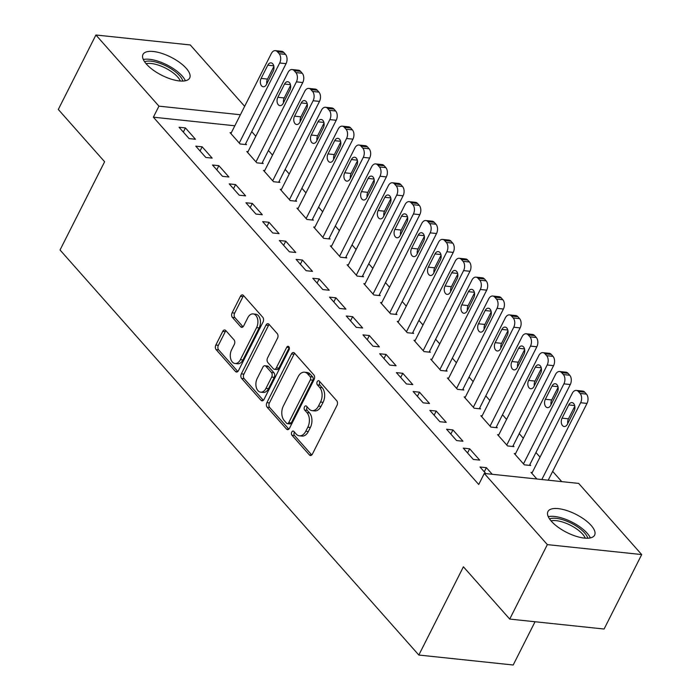 <?xml version="1.0" encoding="UTF-8"?>
<svg xmlns="http://www.w3.org/2000/svg" width="700" height="700" viewBox="0 0 700 700"><rect width="100%" height="100%" fill="white"/><g stroke="black" fill="none" stroke-linecap="round" stroke-linejoin="round"><path stroke-width="1.05" d="M291.777 432.049A2.301 1.488 -84 0 0 291.97 435.243L309.4 454.93A3.29 2.117 -84 0 0 310.424 455.499A3.29 2.117 -84 0 0 312.41 454.073L337.024 405.352A3.29 2.117 -84 0 0 336.752 400.785L319.314 381.106A2.301 1.488 -84 0 0 318.596 380.713A2.301 1.488 -84 0 0 317.205 381.701A2.301 1.488 -84 0 0 317.398 384.895L319.655 387.441A10.535 6.781 -84 0 1 320.53 402.036L318.483 406.096A10.535 6.781 -84 0 1 312.121 410.637A10.535 6.781 -84 0 1 308.858 408.826L306.6 406.28A2.301 1.488 -84 0 0 305.882 405.886A2.301 1.488 -84 0 0 304.491 406.875A2.301 1.488 -84 0 0 304.684 410.069L306.941 412.615A10.535 6.781 -84 0 1 307.816 427.21L305.769 431.27A10.535 6.781 -84 0 1 299.408 435.811A10.535 6.781 -84 0 1 296.135 434L293.877 431.454A2.301 1.488 -84 0 0 293.169 431.06A2.301 1.488 -84 0 0 291.777 432.049M294.455 432.101A2.301 1.488 -84 0 0 294.324 432.32A2.301 1.488 -84 0 0 294.516 435.514L311.754 454.974M319.882 381.745A2.301 1.488 -84 0 0 319.76 381.973A2.301 1.488 -84 0 0 319.953 385.166L322.21 387.713L319.655 387.441M307.169 406.928A2.301 1.488 -84 0 0 307.046 407.146A2.301 1.488 -84 0 0 307.23 410.34L309.488 412.886L306.941 412.615M186.226 68.311A26.154 10.15 -153.2 0 1 189.674 78.006A26.154 10.15 -153.2 0 1 170.905 79.056A26.154 10.15 -153.2 0 1 146.44 64.111A26.154 10.15 -153.2 0 1 142.992 54.425A26.154 10.15 -153.2 0 1 161.761 53.375A26.154 10.15 -153.2 0 1 186.226 68.311M591.168 525.455A26.154 10.15 -153.2 0 1 594.624 535.15A26.154 10.15 -153.2 0 1 575.846 536.2A26.154 10.15 -153.2 0 1 551.381 521.255A26.154 10.15 -153.2 0 1 547.934 511.569A26.154 10.15 -153.2 0 1 566.711 510.51A26.154 10.15 -153.2 0 1 591.168 525.455M225.75 330.523A3.29 2.117 -84 0 0 224.726 329.954A3.29 2.117 -84 0 0 222.74 331.371L215.836 345.047A3.29 2.117 -84 0 0 216.107 349.606L235.471 371.464A3.29 2.117 -84 0 0 236.495 372.033A3.29 2.117 -84 0 0 238.481 370.615L263.095 321.886A3.29 2.117 -84 0 0 262.824 317.328L243.451 295.461A3.29 2.117 -84 0 0 242.436 294.901A3.29 2.117 -84 0 0 240.45 296.319L232.102 312.83A3.29 2.117 -84 0 0 232.382 317.389L240.669 326.751A3.29 2.117 -84 0 0 241.684 327.311A3.29 2.117 -84 0 0 243.679 325.894L247.809 317.704A8.803 5.67 -84 0 1 253.129 313.906A8.803 5.67 -84 0 1 257.556 318.832A8.803 5.67 -84 0 1 256.594 327.618L240.389 359.695A8.803 5.67 -84 0 1 235.078 363.493A8.803 5.67 -84 0 1 230.641 358.566A8.803 5.67 -84 0 1 231.604 349.781L234.307 344.435A3.29 2.117 -84 0 0 234.036 339.876L225.75 330.523M234.832 125.781L153.37 117.189L478.73 484.488L484.304 473.454L578.673 483.411L641.699 554.566L547.339 544.617L484.304 473.454M153.37 117.189L158.944 106.155L95.909 35L190.278 44.958L244.659 106.339M641.699 554.566L604.091 629.029L509.722 619.08L463.409 566.79L418.828 655.043L60.034 249.996L104.615 161.744L58.301 109.462L95.909 35M509.722 619.08L547.339 544.617M266.875 402.666A3.29 2.117 -84 0 0 267.146 407.225L286.51 429.082A3.29 2.117 -84 0 0 287.534 429.651A3.29 2.117 -84 0 0 289.52 428.234L314.134 379.505A3.29 2.117 -84 0 0 313.863 374.946L294.49 353.08A3.29 2.117 -84 0 0 293.475 352.52A3.29 2.117 -84 0 0 291.489 353.938L266.875 402.666L269.421 402.929A3.29 2.117 -84 0 0 269.692 407.496L288.864 429.135M260.995 400.277L241.623 378.411A3.29 2.117 -84 0 1 241.351 373.852L265.965 325.132A3.29 2.117 -84 0 1 267.951 323.706A3.29 2.117 -84 0 1 268.975 324.275L277.261 333.629A3.29 2.117 -84 0 1 277.533 338.188L267.549 357.954A3.29 2.117 -84 0 0 267.829 362.512L273.324 368.716A3.29 2.117 -84 0 0 274.348 369.285A3.29 2.117 -84 0 0 276.334 367.859L286.729 347.287A2.301 1.488 -84 0 1 288.12 346.299A2.301 1.488 -84 0 1 289.275 347.585A2.301 1.488 -84 0 1 289.021 349.886L263.996 399.42A3.29 2.117 -84 0 1 262.01 400.838A3.29 2.117 -84 0 1 260.995 400.277L263.13 400.505M418.828 655.043L513.196 665L535.045 621.749M202.151 146.799L195.773 146.134L205.8 157.456L212.179 158.13L202.151 146.799L200.051 150.955M248.027 151.646L246.776 151.515L256.812 162.838L263.191 163.511L262.351 162.566M235.585 184.555L229.206 183.881L239.243 195.204L245.621 195.877L235.585 184.555L233.485 188.711M281.461 189.394L280.219 189.263L290.246 200.585L296.625 201.259L295.794 200.314M269.027 222.303L262.649 221.629L272.676 232.951L279.055 233.625L269.027 222.303L266.928 226.459M314.904 227.141L313.661 227.01L323.689 238.332L330.067 239.006L329.227 238.061M302.461 260.05L296.091 259.376L306.119 270.699L312.498 271.373L302.461 260.05L300.361 264.206M348.346 264.889L347.095 264.757L357.131 276.08L363.501 276.754L362.67 275.809M335.904 297.797L329.525 297.124L339.561 308.455L345.931 309.12L335.904 297.797L333.804 301.954M381.78 302.636L380.537 302.505L390.565 313.836L396.944 314.501L396.104 313.565M369.338 335.545L362.967 334.88L372.995 346.203L379.374 346.876L369.338 335.545L367.246 339.701M415.223 340.392L413.971 340.261L424.007 351.584L430.377 352.257L429.546 351.312M402.78 373.301L396.401 372.627L406.438 383.95L412.808 384.624L402.78 373.301L400.68 377.457M448.656 378.14L447.414 378.009L457.441 389.331L463.82 390.005L462.98 389.06M436.223 411.049L429.844 410.375L439.871 421.697L446.25 422.371L436.223 411.049L434.123 415.205M482.099 415.887L480.847 415.756L490.884 427.079L497.262 427.752L496.423 426.808M469.656 448.796L463.278 448.123L473.314 459.445L479.692 460.119L469.656 448.796L467.556 452.952M515.532 453.635L514.29 453.504L524.317 464.826L530.696 465.5L529.865 464.555M561.741 481.626L552.668 471.38M540.032 457.117L535.946 452.506M523.311 438.244L519.234 433.632M506.59 419.37L502.512 414.759M489.877 400.496L485.791 395.885M473.156 381.614L469.07 377.011M456.435 362.74L452.349 358.137M439.714 343.866L435.636 339.264M422.993 324.993L418.915 320.381M406.28 306.119L402.194 301.507M389.559 287.245L385.473 282.634M372.838 268.371L368.751 263.76M356.116 249.498L352.039 244.886M339.395 230.624L335.317 226.013M322.683 211.75L318.596 207.139M305.961 192.876L301.875 188.265M289.24 173.994L285.154 169.391M272.519 155.12L268.441 150.518M255.806 136.246L251.72 131.635M536.874 479.001L531.011 472.377L532.254 472.509M485.87 473.62L479.999 466.996L486.377 467.67L484.278 471.826M492.249 474.294L486.377 467.67M498.82 434.761L497.569 434.63L507.605 445.953L513.975 446.626L513.144 445.681M452.935 429.922L446.565 429.249L456.593 440.571L462.971 441.245L452.935 429.922L450.835 434.079M465.377 397.014L464.135 396.882L474.162 408.205L480.541 408.879L479.701 407.934M419.501 392.175L413.123 391.501L423.159 402.824L429.529 403.498L419.501 392.175L417.401 396.331M431.935 359.266L430.692 359.135L440.729 370.457L447.099 371.131L446.267 370.186M386.059 354.428L379.689 353.754L389.716 365.076L396.095 365.75L386.059 354.428L383.959 358.575M398.501 321.51L397.25 321.379L407.286 332.71L413.665 333.384L412.825 332.439M352.625 316.671L346.246 315.998L356.274 327.329L362.652 328.002L352.625 316.671L350.525 320.828M365.059 283.762L363.816 283.631L373.844 294.963L380.223 295.627L379.382 294.691M319.183 278.924L312.804 278.25L322.84 289.572L329.219 290.246L319.183 278.924L317.082 283.08M331.625 246.015L330.374 245.884L340.41 257.206L346.78 257.88L345.949 256.935M285.74 241.176L279.37 240.502L289.398 251.825L295.776 252.499L285.74 241.176L283.649 245.332M298.183 208.268L296.94 208.136L306.967 219.459L313.346 220.133L312.506 219.188M252.306 203.429L245.928 202.755L255.964 214.077L262.334 214.751L252.306 203.429L250.206 207.585M264.749 170.52L263.498 170.389L273.534 181.711L279.904 182.385L279.072 181.44M218.864 165.681L212.494 165.008L222.521 176.33L228.9 177.004L218.864 165.681L216.764 169.829M231.306 132.773L230.064 132.633L240.091 143.964L246.47 144.638L245.63 143.692M185.43 127.925L179.051 127.251L189.088 138.582L195.457 139.256L185.43 127.925L183.33 132.081M240.406 114.747L158.944 106.155M299.408 435.811L301.963 436.082A10.535 6.781 -84 0 0 308.315 431.541L305.769 431.27M309.488 412.886A10.535 6.781 -84 0 1 310.363 427.481L308.315 431.541M312.121 410.637L314.676 410.909A10.535 6.781 -84 0 0 321.029 406.359L318.483 406.096M322.21 387.713A10.535 6.781 -84 0 1 323.085 402.299L321.029 406.359M294.691 353.308A3.29 2.117 -84 0 0 294.035 354.209L269.421 402.929M286.615 423.255A2.301 1.488 -84 0 0 287.332 423.649A2.301 1.488 -84 0 0 288.724 422.66L310.328 379.89A2.301 1.488 -84 0 0 310.135 376.696L307.755 374.01A10.535 6.781 -84 0 0 304.491 372.199A10.535 6.781 -84 0 0 298.13 376.74L283.36 405.983A10.535 6.781 -84 0 0 284.244 420.569L286.615 423.255M287.332 423.649L289.887 423.92A2.301 1.488 -84 0 0 291.279 422.931L288.724 422.66M304.491 372.199L307.037 372.47A10.535 6.781 -84 0 1 310.31 374.281L312.69 376.967A2.301 1.488 -84 0 1 312.882 380.161L291.279 422.931M263.34 400.321L244.178 378.683L241.623 378.411M269.168 324.494A3.29 2.117 -84 0 0 268.511 325.395L243.906 374.124A3.29 2.117 -84 0 0 244.178 378.683M274.348 369.285L276.894 369.547A3.29 2.117 -84 0 0 278.88 368.13L289.275 347.567L286.729 347.287M257.197 378.455A8.803 5.67 -84 0 0 256.235 387.24A8.803 5.67 -84 0 0 260.662 392.166A8.803 5.67 -84 0 0 265.974 388.369L271.688 377.064A3.29 2.117 -84 0 0 271.408 372.505L265.912 366.301A3.29 2.117 -84 0 0 264.889 365.733A3.29 2.117 -84 0 0 262.902 367.159L257.197 378.455M260.662 392.166L263.209 392.438A8.803 5.67 -84 0 0 268.529 388.64L265.974 388.369M264.889 365.733L267.444 366.004A3.29 2.117 -84 0 1 268.459 366.572L273.963 372.776A3.29 2.117 -84 0 1 274.234 377.335L268.529 388.64M235.078 363.493L237.624 363.764A8.803 5.67 -84 0 0 242.935 359.966L240.389 359.695M253.129 313.906L255.675 314.178A8.803 5.67 -84 0 1 260.102 319.104A8.803 5.67 -84 0 1 259.14 327.889L242.935 359.966M243.652 295.689A3.29 2.117 -84 0 0 242.996 296.59L234.657 313.101A3.29 2.117 -84 0 0 234.929 317.66L243.023 326.795M225.943 330.741A3.29 2.117 -84 0 0 225.286 331.642L218.383 345.319A3.29 2.117 -84 0 0 218.654 349.877L237.825 371.516M548.214 480.2L587.011 403.401A6.703 4.323 96 0 0 586.451 394.109L584.78 392.219A6.703 4.323 96 0 0 582.697 391.072L576.319 390.399A6.703 4.323 -84 0 0 572.276 393.286L531.843 473.323M576.319 390.399A6.703 4.323 -84 0 1 578.401 391.545L580.072 393.435A6.703 4.323 -84 0 1 580.633 402.727L541.835 479.526M574.822 406.21L568.452 418.828A5.364 3.456 -84 0 0 567.744 423.57M568.759 404.915L562.074 418.154A5.364 3.456 -84 0 0 561.488 423.509A5.364 3.456 -84 0 0 564.191 426.51A5.364 3.456 -84 0 0 567.429 424.191L574.114 410.961A5.364 3.456 -84 0 0 574.7 405.606A5.364 3.456 -84 0 0 571.996 402.605A5.364 3.456 -84 0 0 568.759 404.915L574.683 405.545M529.454 465.369L570.29 384.527A6.703 4.323 96 0 0 569.73 375.235L568.059 373.345A6.703 4.323 96 0 0 565.976 372.199L559.597 371.525A6.703 4.323 -84 0 0 555.555 374.412L515.13 454.449M559.597 371.525A6.703 4.323 -84 0 1 561.68 372.671L563.351 374.561A6.703 4.323 -84 0 1 563.911 383.854L523.486 463.89M558.101 387.336L551.731 399.954A5.364 3.456 -84 0 0 551.023 404.696M552.046 386.041L545.352 399.28A5.364 3.456 -84 0 0 544.766 404.635A5.364 3.456 -84 0 0 547.47 407.636A5.364 3.456 -84 0 0 550.707 405.317L557.392 392.079A5.364 3.456 -84 0 0 557.979 386.733A5.364 3.456 -84 0 0 555.284 383.731A5.364 3.456 -84 0 0 552.046 386.041L557.961 386.671M512.733 446.495L553.569 365.654A6.703 4.323 96 0 0 553.009 356.361L551.337 354.471A6.703 4.323 96 0 0 549.255 353.316L542.885 352.651A6.703 4.323 -84 0 0 538.834 355.539L498.409 435.575M542.885 352.651A6.703 4.323 -84 0 1 544.968 353.797L546.639 355.688A6.703 4.323 -84 0 1 547.19 364.98L506.765 445.007M541.389 368.463L535.01 381.08A5.364 3.456 -84 0 0 534.301 385.822M535.325 367.168L528.64 380.406A5.364 3.456 -84 0 0 528.045 385.761A5.364 3.456 -84 0 0 530.749 388.762A5.364 3.456 -84 0 0 533.986 386.444L540.671 373.205A5.364 3.456 -84 0 0 541.258 367.859A5.364 3.456 -84 0 0 538.562 364.858A5.364 3.456 -84 0 0 535.325 367.168L541.249 367.789M549.526 518.892A22.627 8.785 -153.2 0 1 566.212 520.949A22.627 8.785 -153.2 0 1 587.781 538.212M585.27 538.16A20.956 8.138 26.8 0 0 565.6 523.084A20.956 8.138 26.8 0 0 551.058 520.879M590.327 537.906A25.988 10.089 26.8 0 0 566.038 519.452A25.988 10.089 26.8 0 0 548.258 516.661M144.585 61.749A22.627 8.785 -153.2 0 1 161.271 63.814A22.627 8.785 -153.2 0 1 182.831 81.069M180.329 81.016A20.956 8.138 26.8 0 0 160.659 65.94A20.956 8.138 26.8 0 0 146.116 63.735M185.386 80.771A25.988 10.089 26.8 0 0 161.096 62.309A25.988 10.089 26.8 0 0 143.316 59.517M496.011 427.621L536.847 346.78A6.703 4.323 96 0 0 536.296 337.488L534.616 335.598A6.703 4.323 96 0 0 532.534 334.442L526.164 333.769A6.703 4.323 -84 0 0 522.113 336.665L481.688 416.701M526.164 333.769A6.703 4.323 -84 0 1 528.246 334.924L529.918 336.814A6.703 4.323 -84 0 1 530.477 346.106L490.044 426.134M524.668 349.589L518.298 362.206A5.364 3.456 -84 0 0 517.58 366.949M518.604 348.294L511.919 361.533A5.364 3.456 -84 0 0 511.332 366.887A5.364 3.456 -84 0 0 514.028 369.889A5.364 3.456 -84 0 0 517.265 367.57L523.95 354.331A5.364 3.456 -84 0 0 524.545 348.985A5.364 3.456 -84 0 0 521.841 345.975A5.364 3.456 -84 0 0 518.604 348.294L524.528 348.915M479.29 408.748L520.135 327.898A6.703 4.323 96 0 0 519.575 318.614L517.904 316.724A6.703 4.323 96 0 0 515.821 315.569L509.442 314.895A6.703 4.323 -84 0 0 505.391 317.791L464.966 397.828M509.442 314.895A6.703 4.323 -84 0 1 511.525 316.05L513.196 317.94A6.703 4.323 -84 0 1 513.756 327.233L473.331 407.26M507.946 330.715L501.576 343.332A5.364 3.456 -84 0 0 500.859 348.075M501.883 329.42L495.198 342.659A5.364 3.456 -84 0 0 494.611 348.005A5.364 3.456 -84 0 0 497.306 351.015A5.364 3.456 -84 0 0 500.544 348.696L507.238 335.457A5.364 3.456 -84 0 0 507.824 330.102A5.364 3.456 -84 0 0 505.12 327.101A5.364 3.456 -84 0 0 501.883 329.42L507.806 330.041M462.577 389.874L503.414 309.024A6.703 4.323 96 0 0 502.854 299.74L501.183 297.85A6.703 4.323 96 0 0 499.1 296.695L492.721 296.021A6.703 4.323 -84 0 0 488.679 298.918L448.245 378.954M492.721 296.021A6.703 4.323 -84 0 1 494.804 297.176L496.475 299.066A6.703 4.323 -84 0 1 497.035 308.359L456.61 388.386M491.225 311.841L484.855 324.459A5.364 3.456 -84 0 0 484.146 329.201M485.161 310.546L478.476 323.785A5.364 3.456 -84 0 0 477.89 329.131A5.364 3.456 -84 0 0 480.594 332.132A5.364 3.456 -84 0 0 483.831 329.822L490.516 316.584A5.364 3.456 -84 0 0 491.102 311.229A5.364 3.456 -84 0 0 488.407 308.227A5.364 3.456 -84 0 0 485.161 310.546L491.085 311.168M445.856 371L486.692 290.15A6.703 4.323 96 0 0 486.133 280.866L484.461 278.976A6.703 4.323 96 0 0 482.379 277.821L476 277.148A6.703 4.323 -84 0 0 471.957 280.044L431.533 360.071M476 277.148A6.703 4.323 -84 0 1 478.082 278.303L479.762 280.192A6.703 4.323 -84 0 1 480.314 289.476L439.889 369.512M474.504 292.967L468.134 305.576A5.364 3.456 -84 0 0 467.425 310.328M468.449 291.672L461.755 304.911A5.364 3.456 -84 0 0 461.169 310.257A5.364 3.456 -84 0 0 463.873 313.259A5.364 3.456 -84 0 0 467.11 310.949L473.795 297.71A5.364 3.456 -84 0 0 474.381 292.355A5.364 3.456 -84 0 0 471.686 289.354A5.364 3.456 -84 0 0 468.449 291.672L474.364 292.294M429.135 352.126L469.971 271.276A6.703 4.323 96 0 0 469.411 261.984L467.74 260.102A6.703 4.323 96 0 0 465.657 258.947L459.287 258.274A6.703 4.323 -84 0 0 455.236 261.17L414.811 341.197M459.287 258.274A6.703 4.323 -84 0 1 461.37 259.429L463.041 261.319A6.703 4.323 -84 0 1 463.593 270.602L423.168 350.639M457.791 274.085L451.412 286.703A5.364 3.456 -84 0 0 450.704 291.454M451.727 272.799L445.043 286.029A5.364 3.456 -84 0 0 444.456 291.384A5.364 3.456 -84 0 0 447.151 294.385A5.364 3.456 -84 0 0 450.389 292.075L457.074 278.836A5.364 3.456 -84 0 0 457.66 273.481A5.364 3.456 -84 0 0 454.965 270.48A5.364 3.456 -84 0 0 451.727 272.799L457.651 273.42M412.414 333.252L453.25 252.402A6.703 4.323 96 0 0 452.699 243.11L451.028 241.229A6.703 4.323 96 0 0 448.945 240.074L442.566 239.4A6.703 4.323 -84 0 0 438.515 242.296L398.09 322.324M442.566 239.4A6.703 4.323 -84 0 1 444.649 240.555L446.32 242.436A6.703 4.323 -84 0 1 446.88 251.729L406.446 331.765M441.07 255.211L434.7 267.829A5.364 3.456 -84 0 0 433.983 272.58M435.006 253.916L428.321 267.155A5.364 3.456 -84 0 0 427.735 272.51A5.364 3.456 -84 0 0 430.43 275.511A5.364 3.456 -84 0 0 433.668 273.201L440.361 259.963A5.364 3.456 -84 0 0 440.947 254.608A5.364 3.456 -84 0 0 438.244 251.606A5.364 3.456 -84 0 0 435.006 253.916L440.93 254.546M395.692 314.37L436.537 233.529A6.703 4.323 96 0 0 435.977 224.236L434.306 222.355A6.703 4.323 96 0 0 432.224 221.2L425.845 220.526A6.703 4.323 -84 0 0 421.794 223.423L381.369 303.45M425.845 220.526A6.703 4.323 -84 0 1 427.928 221.681L429.599 223.562A6.703 4.323 -84 0 1 430.159 232.855L389.734 312.891M424.349 236.338L417.979 248.955A5.364 3.456 -84 0 0 417.261 253.706M418.285 235.043L411.6 248.281A5.364 3.456 -84 0 0 411.014 253.636A5.364 3.456 -84 0 0 413.717 256.637A5.364 3.456 -84 0 0 416.955 254.328L423.64 241.089A5.364 3.456 -84 0 0 424.226 235.734A5.364 3.456 -84 0 0 421.523 232.733A5.364 3.456 -84 0 0 418.285 235.043L424.209 235.672M378.98 295.496L419.816 214.655A6.703 4.323 96 0 0 419.256 205.362L417.585 203.472A6.703 4.323 96 0 0 415.502 202.326L409.124 201.653A6.703 4.323 -84 0 0 405.081 204.54L364.648 284.576M409.124 201.653A6.703 4.323 -84 0 1 411.206 202.808L412.877 204.689A6.703 4.323 -84 0 1 413.438 213.981L373.012 294.017M407.627 217.464L401.257 230.081A5.364 3.456 -84 0 0 400.549 234.824M401.572 216.169L394.879 229.407A5.364 3.456 -84 0 0 394.293 234.763A5.364 3.456 -84 0 0 396.996 237.764A5.364 3.456 -84 0 0 400.234 235.445L406.919 222.215A5.364 3.456 -84 0 0 407.505 216.86A5.364 3.456 -84 0 0 404.81 213.859A5.364 3.456 -84 0 0 401.572 216.169L407.488 216.799M362.259 276.623L403.095 195.781A6.703 4.323 96 0 0 402.535 186.489L400.864 184.599A6.703 4.323 96 0 0 398.781 183.452L392.402 182.779A6.703 4.323 -84 0 0 388.36 185.666L347.935 265.703M392.402 182.779A6.703 4.323 -84 0 1 394.485 183.925L396.165 185.815A6.703 4.323 -84 0 1 396.716 195.107L356.291 275.144M390.915 198.59L384.536 211.207A5.364 3.456 -84 0 0 383.828 215.95M384.851 197.295L378.166 210.534A5.364 3.456 -84 0 0 377.571 215.889A5.364 3.456 -84 0 0 380.275 218.89A5.364 3.456 -84 0 0 383.512 216.571L390.197 203.332A5.364 3.456 -84 0 0 390.784 197.986A5.364 3.456 -84 0 0 388.089 194.985A5.364 3.456 -84 0 0 384.851 197.295L390.766 197.925M345.537 257.749L386.374 176.907A6.703 4.323 96 0 0 385.814 167.615L384.142 165.725A6.703 4.323 96 0 0 382.06 164.57L375.69 163.905A6.703 4.323 -84 0 0 371.639 166.793L331.214 246.829M375.69 163.905A6.703 4.323 -84 0 1 377.773 165.051L379.444 166.941A6.703 4.323 -84 0 1 380.004 176.234L339.57 256.261M374.194 179.716L367.815 192.334A5.364 3.456 -84 0 0 367.106 197.076M368.13 178.421L361.445 191.66A5.364 3.456 -84 0 0 360.859 197.015A5.364 3.456 -84 0 0 363.554 200.016A5.364 3.456 -84 0 0 366.791 197.697L373.476 184.459A5.364 3.456 -84 0 0 374.071 179.112A5.364 3.456 -84 0 0 371.368 176.111A5.364 3.456 -84 0 0 368.13 178.421L374.054 179.043M328.816 238.875L369.652 158.034A6.703 4.323 96 0 0 369.101 148.741L367.43 146.851A6.703 4.323 96 0 0 365.348 145.696L358.969 145.031A6.703 4.323 -84 0 0 354.918 147.919L314.493 227.955M358.969 145.031A6.703 4.323 -84 0 1 361.051 146.178L362.723 148.067A6.703 4.323 -84 0 1 363.283 157.36L322.849 237.388M357.473 160.843L351.102 173.46A5.364 3.456 -84 0 0 350.385 178.202M351.409 159.548L344.724 172.786A5.364 3.456 -84 0 0 344.137 178.141A5.364 3.456 -84 0 0 346.832 181.143A5.364 3.456 -84 0 0 350.07 178.824L356.764 165.585A5.364 3.456 -84 0 0 357.35 160.239A5.364 3.456 -84 0 0 354.646 157.229A5.364 3.456 -84 0 0 351.409 159.548L357.332 160.169M312.095 220.001L352.94 139.16A6.703 4.323 96 0 0 352.38 129.867L350.709 127.977A6.703 4.323 96 0 0 348.626 126.822L342.248 126.149A6.703 4.323 -84 0 0 338.205 129.045L297.771 209.081M342.248 126.149A6.703 4.323 -84 0 1 344.33 127.304L346.001 129.194A6.703 4.323 -84 0 1 346.561 138.486L306.136 218.514M340.751 141.969L334.381 154.586A5.364 3.456 -84 0 0 333.664 159.329M334.688 140.674L328.002 153.912A5.364 3.456 -84 0 0 327.416 159.259A5.364 3.456 -84 0 0 330.12 162.269A5.364 3.456 -84 0 0 333.358 159.95L340.043 146.711A5.364 3.456 -84 0 0 340.629 141.356A5.364 3.456 -84 0 0 337.925 138.355A5.364 3.456 -84 0 0 334.688 140.674L340.611 141.295M295.382 201.127L336.219 120.278A6.703 4.323 96 0 0 335.659 110.994L333.988 109.104A6.703 4.323 96 0 0 331.905 107.949L325.526 107.275A6.703 4.323 -84 0 0 321.484 110.171L281.05 190.207M325.526 107.275A6.703 4.323 -84 0 1 327.609 108.43L329.28 110.32A6.703 4.323 -84 0 1 329.84 119.612L289.415 199.64M324.03 123.095L317.66 135.713A5.364 3.456 -84 0 0 316.951 140.455M317.975 121.8L311.281 135.039A5.364 3.456 -84 0 0 310.695 140.385A5.364 3.456 -84 0 0 313.399 143.395A5.364 3.456 -84 0 0 316.636 141.076L323.321 127.837A5.364 3.456 -84 0 0 323.908 122.482A5.364 3.456 -84 0 0 321.213 119.481A5.364 3.456 -84 0 0 317.975 121.8L323.89 122.421M278.661 182.254L319.498 101.404A6.703 4.323 96 0 0 318.938 92.12L317.266 90.23A6.703 4.323 96 0 0 315.184 89.075L308.814 88.401A6.703 4.323 -84 0 0 304.762 91.297L264.338 171.334M308.814 88.401A6.703 4.323 -84 0 1 310.896 89.556L312.567 91.446A6.703 4.323 -84 0 1 313.119 100.73L272.694 180.766M307.317 104.221L300.939 116.83A5.364 3.456 -84 0 0 300.23 121.581M301.254 102.926L294.569 116.165A5.364 3.456 -84 0 0 293.974 121.511A5.364 3.456 -84 0 0 296.678 124.513A5.364 3.456 -84 0 0 299.915 122.203L306.6 108.964A5.364 3.456 -84 0 0 307.186 103.609A5.364 3.456 -84 0 0 304.491 100.608A5.364 3.456 -84 0 0 301.254 102.926L307.178 103.547M261.94 163.38L302.776 82.53A6.703 4.323 96 0 0 302.225 73.237L300.545 71.356A6.703 4.323 96 0 0 298.463 70.201L292.092 69.527A6.703 4.323 -84 0 0 288.041 72.424L247.616 152.451M292.092 69.527A6.703 4.323 -84 0 1 294.175 70.683L295.846 72.572A6.703 4.323 -84 0 1 296.406 81.856L255.973 161.893M290.596 85.348L284.217 97.956A5.364 3.456 -84 0 0 283.509 102.707M284.533 84.053L277.848 97.282A5.364 3.456 -84 0 0 277.261 102.638A5.364 3.456 -84 0 0 279.956 105.639A5.364 3.456 -84 0 0 283.194 103.329L289.879 90.09A5.364 3.456 -84 0 0 290.474 84.735A5.364 3.456 -84 0 0 287.77 81.734A5.364 3.456 -84 0 0 284.533 84.053L290.456 84.674M245.219 144.506L286.055 63.656A6.703 4.323 96 0 0 285.504 54.364L283.832 52.482A6.703 4.323 96 0 0 281.75 51.328L275.371 50.654A6.703 4.323 -84 0 0 271.32 53.55L230.895 133.577M275.371 50.654A6.703 4.323 -84 0 1 277.454 51.809L279.125 53.69A6.703 4.323 -84 0 1 279.685 62.983L239.26 143.019M273.875 66.465L267.505 79.082A5.364 3.456 -84 0 0 266.787 83.834M267.811 65.179L261.126 78.409A5.364 3.456 -84 0 0 260.54 83.764A5.364 3.456 -84 0 0 263.235 86.765A5.364 3.456 -84 0 0 266.473 84.455L273.166 71.216A5.364 3.456 -84 0 0 273.752 65.861A5.364 3.456 -84 0 0 271.049 62.86A5.364 3.456 -84 0 0 267.811 65.179L273.735 65.8M294.516 435.514L291.97 435.243M319.953 385.166L317.398 384.895M307.23 410.34L304.684 410.069M310.363 427.481L307.816 427.21M323.085 402.299L320.53 402.036M311.544 455.157L309.4 454.93M294.035 354.209L291.489 353.938M288.654 429.31L286.51 429.082M269.692 407.496L267.146 407.225M312.882 380.161L310.328 379.89M312.69 376.967L310.135 376.696M310.31 374.281L307.755 374.01M243.906 374.124L241.351 373.852M268.511 325.395L265.965 325.132M278.88 368.13L276.334 367.859M274.234 377.335L271.688 377.064M273.963 372.776L271.408 372.505M268.459 366.572L265.912 366.301M259.14 327.889L256.594 327.618M242.804 326.97L240.669 326.751M234.929 317.66L232.382 317.389M234.657 313.101L232.102 312.83M242.996 296.59L240.45 296.319M237.615 371.691L235.471 371.464M218.654 349.877L216.107 349.606M218.383 345.319L215.836 345.047M225.286 331.642L222.74 331.371M580.633 402.727L587.011 403.401M580.072 393.435L586.451 394.109M578.401 391.545L584.78 392.219M568.452 418.828L562.074 418.154M563.911 383.854L570.29 384.527M563.351 374.561L569.73 375.235M561.68 372.671L568.059 373.345M551.731 399.954L545.352 399.28M547.19 364.98L553.569 365.654M546.639 355.688L553.009 356.361M544.968 353.797L551.337 354.471M535.01 381.08L528.64 380.406M530.477 346.106L536.847 346.78M529.918 336.814L536.296 337.488M528.246 334.924L534.616 335.598M518.298 362.206L511.919 361.533M513.756 327.233L520.135 327.898M513.196 317.94L519.575 318.614M511.525 316.05L517.904 316.724M501.576 343.332L495.198 342.659M497.035 308.359L503.414 309.024M496.475 299.066L502.854 299.74M494.804 297.176L501.183 297.85M484.855 324.459L478.476 323.785M480.314 289.476L486.692 290.15M479.762 280.192L486.133 280.866M478.082 278.303L484.461 278.976M468.134 305.576L461.755 304.911M463.593 270.602L469.971 271.276M463.041 261.319L469.411 261.984M461.37 259.429L467.74 260.102M451.412 286.703L445.043 286.029M446.88 251.729L453.25 252.402M446.32 242.436L452.699 243.11M444.649 240.555L451.028 241.229M434.7 267.829L428.321 267.155M430.159 232.855L436.537 233.529M429.599 223.562L435.977 224.236M427.928 221.681L434.306 222.355M417.979 248.955L411.6 248.281M413.438 213.981L419.816 214.655M412.877 204.689L419.256 205.362M411.206 202.808L417.585 203.472M401.257 230.081L394.879 229.407M396.716 195.107L403.095 195.781M396.165 185.815L402.535 186.489M394.485 183.925L400.864 184.599M384.536 211.207L378.166 210.534M380.004 176.234L386.374 176.907M379.444 166.941L385.814 167.615M377.773 165.051L384.142 165.725M367.815 192.334L361.445 191.66M363.283 157.36L369.652 158.034M362.723 148.067L369.101 148.741M361.051 146.178L367.43 146.851M351.102 173.46L344.724 172.786M346.561 138.486L352.94 139.16M346.001 129.194L352.38 129.867M344.33 127.304L350.709 127.977M334.381 154.586L328.002 153.912M329.84 119.612L336.219 120.278M329.28 110.32L335.659 110.994M327.609 108.43L333.988 109.104M317.66 135.713L311.281 135.039M313.119 100.73L319.498 101.404M312.567 91.446L318.938 92.12M310.896 89.556L317.266 90.23M300.939 116.83L294.569 116.165M296.406 81.856L302.776 82.53M295.846 72.572L302.225 73.237M294.175 70.683L300.545 71.356M284.217 97.956L277.848 97.282M279.685 62.983L286.055 63.656M279.125 53.69L285.504 54.364M277.454 51.809L283.832 52.482M267.505 79.082L261.126 78.409"/></g></svg>
